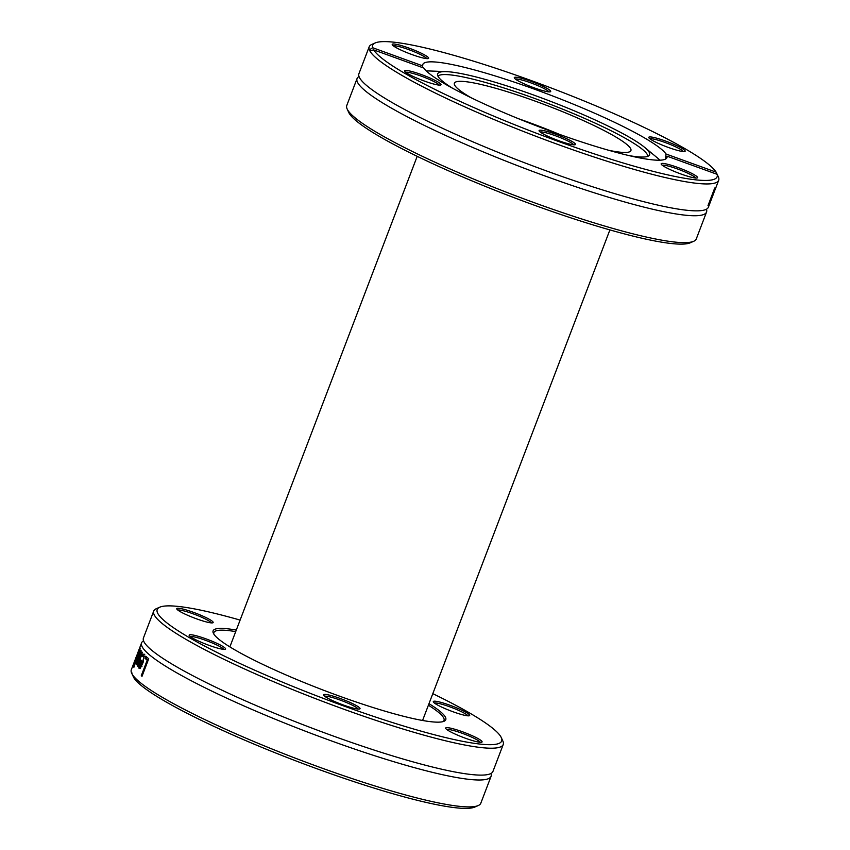 <?xml version="1.0" encoding="UTF-8"?>
<svg xmlns="http://www.w3.org/2000/svg" width="850" height="850" viewBox="0 0 850 850"><rect width="100%" height="100%" fill="white"/><g stroke="black" fill="none" stroke-linecap="round" stroke-linejoin="round"><path stroke-width="1.27" d="M347.151 108.981L348.712 112.402A184.344 23.768 20.9 0 0 348.744 112.476A184.344 23.768 20.9 0 0 512.295 196.998A184.344 23.768 20.9 0 0 690.232 242.813L693.674 241.304A187.053 24.119 -159.1 0 1 513.124 194.82A187.053 24.119 -159.1 0 1 347.183 109.055A187.053 24.119 -159.1 0 1 347.151 108.981A187.053 24.119 -159.1 0 1 346.779 105.485L357.053 78.582A187.053 24.119 20.9 0 0 357.446 82.152A187.053 24.119 20.9 0 0 534.799 172.221A187.053 24.119 20.9 0 0 706.552 212.043A187.053 24.119 20.9 0 0 706.446 209.206M706.552 212.043L696.278 238.946A187.053 24.119 -159.1 0 1 693.674 241.304M359.019 76.532A187.053 24.119 20.9 0 0 357.053 78.582M375.243 42.925L371.79 44.434A187.053 24.119 20.9 0 0 369.187 46.803A187.053 24.119 20.9 0 0 369.378 49.895L372.672 47.727A184.344 23.768 -159.1 0 1 375.243 42.925A184.344 23.768 -159.1 0 1 550.141 87.593A184.344 23.768 -159.1 0 1 716.114 172.146L718.037 176.194M369.187 46.803L358.923 73.695A187.053 24.119 20.9 0 0 359.316 77.265A187.053 24.119 20.9 0 0 360.251 78.88A187.053 24.119 20.9 0 0 525.066 162.956A187.053 24.119 20.9 0 0 703.97 210.131A187.053 24.119 20.9 0 0 708.411 207.156L709.612 204.011M717.124 174.314A184.344 23.768 -159.1 0 1 559.279 141.738A184.344 23.768 -159.1 0 1 373.681 49.895L369.835 50.862L369.378 49.895L369.835 50.862A187.053 24.119 20.9 0 0 548.303 140.941A187.053 24.119 20.9 0 0 718.686 180.264A187.053 24.119 20.9 0 0 718.494 177.172L717.124 174.314L667.016 156.166L665.614 158.259L666.007 153.999L716.114 172.146M709.251 204.542A187.053 24.119 -159.1 0 1 708.008 205.604L714.712 188.052A187.053 24.119 20.9 0 0 715.052 187.829L709.144 203.309A187.053 24.119 20.9 0 0 710.048 202.459L709.251 204.542L708.518 204.276M710.228 202.194L709.633 203.979M709.644 203.915L714.499 191.101M712.534 196.116L712.353 196.616A187.053 24.119 -159.1 0 1 712.162 197.327A187.053 24.119 -159.1 0 1 711.928 197.827L712.162 197.327M713.926 192.684L713.607 193.343M713.66 193.364L712.513 196.106M712.576 196.127A187.053 24.119 20.9 0 0 712.81 195.638L714.159 191.972M372.672 47.727L422.769 65.886L422.291 67.511M667.016 156.166A130.645 16.841 20.9 0 1 666.942 157.633A130.645 16.841 20.9 0 1 550.035 130.942A130.645 16.841 20.9 0 1 423.789 68.043L373.681 49.895M671.596 170.244A19.486 2.518 20.9 0 0 697.298 177.926A19.486 2.518 20.9 0 0 680.255 168.374A19.486 2.518 20.9 0 0 661.194 164.135A19.486 2.518 20.9 0 0 671.596 170.244M412.431 71.687A19.486 2.518 20.9 0 0 404.653 71.198A19.486 2.518 20.9 0 0 421.929 80.144A19.486 2.518 20.9 0 0 440.767 84.989A19.486 2.518 20.9 0 0 432.692 79.231A19.486 2.518 20.9 0 0 412.431 71.687M539.123 130.911A19.486 2.518 20.9 0 0 556.421 139.846A19.486 2.518 20.9 0 0 575.227 144.691A19.486 2.518 20.9 0 0 558.184 135.15A19.486 2.518 20.9 0 0 539.123 130.911L539.123 130.911M666.007 153.999A130.645 16.841 20.9 0 0 539.761 91.109A130.645 16.841 20.9 0 0 422.854 64.419A130.645 16.841 20.9 0 0 422.769 65.886M677.365 150.354A19.486 2.518 20.9 0 0 684.898 151.449A19.486 2.518 20.9 0 0 667.856 141.907A19.486 2.518 20.9 0 0 648.794 137.668A19.486 2.518 20.9 0 0 659.175 143.767A19.486 2.518 20.9 0 0 677.365 150.354M418.2 51.797A19.486 2.518 20.9 0 0 392.264 44.731A19.486 2.518 20.9 0 0 409.541 53.667A19.486 2.518 20.9 0 0 428.368 58.523A19.486 2.518 20.9 0 0 418.2 51.797M550.662 91.131A19.486 2.518 20.9 0 0 531.006 81.313A19.486 2.518 20.9 0 0 514.335 77.966A19.486 2.518 20.9 0 0 531.601 86.902A19.486 2.518 20.9 0 0 550.439 91.747A19.486 2.518 20.9 0 0 550.662 91.131M659.982 160.183A130.645 16.841 20.9 0 0 657.56 158.036L644.491 147.252A113.454 14.631 20.9 0 0 548.845 100.672A113.454 14.631 20.9 0 0 446.505 71.655A113.454 14.631 20.9 0 0 437.516 74.556A113.454 14.631 20.9 0 0 437.888 76.022A113.454 14.631 20.9 0 0 452.359 88.113M446.505 71.655L429.569 70.975A130.645 16.841 20.9 0 0 426.328 70.964M649.867 138.784A18.137 2.338 -159.1 0 1 667.324 143.321A18.137 2.338 -159.1 0 1 683.357 151.576M662.267 165.251A18.137 2.338 -159.1 0 1 679.713 169.798A18.137 2.338 -159.1 0 1 695.757 178.043M540.196 132.026A18.137 2.338 -159.1 0 1 557.643 136.563A18.137 2.338 -159.1 0 1 573.686 144.808M405.726 72.314A18.137 2.338 -159.1 0 1 412.675 73.366A18.137 2.338 -159.1 0 1 439.227 85.106M393.337 45.847A18.137 2.338 -159.1 0 1 417.18 53.019A18.137 2.338 -159.1 0 1 426.828 58.639M515.398 79.082A18.137 2.338 -159.1 0 1 532.854 83.619A18.137 2.338 -159.1 0 1 548.898 91.864M629.149 155.624A113.454 14.631 20.9 0 0 649.251 155.412A113.454 14.631 20.9 0 0 644.491 147.252M647.827 156.326A112.444 14.503 20.9 0 0 547.825 103.349A112.444 14.503 20.9 0 0 437.962 76.181M608.717 150.291A94.478 12.176 20.9 0 0 630.912 150.599A94.478 12.176 20.9 0 0 546.996 105.517A94.478 12.176 20.9 0 0 454.399 83.183A94.478 12.176 20.9 0 0 454.601 84.989A94.478 12.176 20.9 0 0 471.144 97.75M559.428 134.343A94.478 12.176 20.9 0 0 518.511 118.724M428.4 705.213A123.165 15.884 -159.1 0 1 443.753 718.122A123.165 15.884 -159.1 0 1 444.019 720.471A123.165 15.884 -159.1 0 1 443.062 721.607M213.839 634.079A123.165 15.884 -159.1 0 1 213.881 632.591A123.165 15.884 -159.1 0 1 235.694 631.624M236.289 630.084A124.525 16.054 20.9 0 0 213.339 633.186A124.525 16.054 20.9 0 0 323.701 690.274A124.525 16.054 20.9 0 0 444.029 721.278A124.525 16.054 20.9 0 0 445.496 717.326A124.525 16.054 20.9 0 0 428.984 703.673M432.809 693.664A184.344 23.768 -159.1 0 1 501.256 737.524A184.344 23.768 -159.1 0 1 501.288 737.598A184.344 23.768 -159.1 0 1 320.949 697.489A184.344 23.768 -159.1 0 1 159.768 607.187A184.344 23.768 -159.1 0 1 240.104 620.086M196.956 635.949A19.486 2.518 20.9 0 0 189.189 635.46A19.486 2.518 20.9 0 0 206.465 644.396A19.486 2.518 20.9 0 0 225.292 649.251A19.486 2.518 20.9 0 0 217.218 643.482A19.486 2.518 20.9 0 0 196.956 635.949M456.121 734.506A19.486 2.518 20.9 0 0 481.833 742.178A19.486 2.518 20.9 0 0 464.791 732.636A19.486 2.518 20.9 0 0 445.719 728.397A19.486 2.518 20.9 0 0 456.121 734.506M461.901 714.616A19.486 2.518 20.9 0 0 469.434 715.711A19.486 2.518 20.9 0 0 452.391 706.159A19.486 2.518 20.9 0 0 433.33 701.919A19.486 2.518 20.9 0 0 443.711 708.018A19.486 2.518 20.9 0 0 461.901 714.616M323.659 695.173A19.486 2.518 20.9 0 0 340.946 704.108A19.486 2.518 20.9 0 0 359.763 708.953A19.486 2.518 20.9 0 0 342.72 699.401A19.486 2.518 20.9 0 0 323.659 695.162A19.486 2.518 20.9 0 0 323.659 695.173M202.725 616.059A19.486 2.518 20.9 0 0 176.789 608.982A19.486 2.518 20.9 0 0 194.066 617.918A19.486 2.518 20.9 0 0 212.904 622.774A19.486 2.518 20.9 0 0 202.725 616.059M159.768 607.187L156.326 608.696A187.053 24.119 20.9 0 0 153.722 611.054A187.053 24.119 20.9 0 0 319.866 700.315A187.053 24.119 20.9 0 0 503.221 744.515A187.053 24.119 20.9 0 0 502.849 741.019A187.053 24.119 20.9 0 0 502.817 740.945M503.221 744.515L492.947 771.418A187.053 24.119 -159.1 0 1 488.506 774.393A187.053 24.119 -159.1 0 1 309.591 727.218A187.053 24.119 -159.1 0 1 144.776 643.131A187.053 24.119 -159.1 0 1 143.448 637.957L153.722 611.054M131.899 672.807L131.963 673.806L131.506 672.828A187.053 24.119 -159.1 0 1 131.314 669.736L135.766 658.134M490.981 773.468A187.053 24.119 -159.1 0 1 491.077 776.305A187.053 24.119 -159.1 0 1 307.732 732.105A187.053 24.119 -159.1 0 1 141.589 642.844A187.053 24.119 -159.1 0 1 143.554 640.794M491.077 776.305L480.813 803.197A187.053 24.119 -159.1 0 1 478.21 805.566A187.053 24.119 -159.1 0 1 299.019 759.592A187.053 24.119 -159.1 0 1 131.963 673.806L133.886 677.854A184.344 23.768 20.9 0 0 299.859 762.407A184.344 23.768 20.9 0 0 474.757 807.075L478.21 805.566M133.354 665.263A187.053 24.119 -159.1 0 1 133.344 664.912L140.123 648.284A187.053 24.119 20.9 0 0 140.218 648.699L133.896 667.293A187.053 24.119 -159.1 0 1 133.705 666.846L139.028 651.451L133.354 665.263M136.011 657.73L136.011 657.73A187.053 24.119 20.9 0 0 136.011 657.751L135.097 660.067M137.827 653.055L140.282 646.34L137.7 653.129M139.889 647.562L140.282 646.34M145.764 656.168A187.053 24.119 20.9 0 0 148.718 658.761L142.014 676.313A187.053 24.119 -159.1 0 1 141.281 675.707L147.188 660.227A187.053 24.119 -159.1 0 1 144.968 658.251L145.764 656.168M142.29 652.449L137.838 666.336A187.053 24.119 -159.1 0 1 137.434 665.847L140.962 655.169L136.606 664.732A187.053 24.119 -159.1 0 1 136.372 664.371L139.899 653.565L135.777 663.361A187.053 24.119 -159.1 0 1 135.586 662.947L140.919 650.388A187.053 24.119 20.9 0 0 141.132 650.771L137.647 661.555L141.971 652.035A187.053 24.119 20.9 0 0 142.29 652.449M144.117 654.139L143.076 662.501C140.813 667.548 139.432 669.418 138.954 668.1L138.72 665.784L140.622 659.738A187.053 24.119 20.9 0 0 142.577 661.81C143.831 657.836 144.107 655.924 143.395 656.072L141.886 656.689A187.053 24.119 -159.1 0 1 141.865 656.668L142.789 654.245L144.181 654.213M144.617 656.519L142.609 656.051M138.72 665.784L139.528 666.071M140.229 668.557L139.995 666.241M141.143 662.182L141.642 660.864M142.577 661.81L143.246 662.054M142.789 654.245L144.734 654.404M143.533 656.072L144.054 654.702M144.659 656.54L143.873 656.519M139.676 666.304L141.939 663.499A187.053 24.119 -159.1 0 1 140.399 661.906L139.676 666.304L141.408 666.145M140.951 666.772L141.95 666.347M140.399 661.906L141.674 662.373A185.704 23.938 -159.1 0 0 142.704 663.457M141.939 663.499L142.587 663.744M141.281 675.707L142.131 676.016M144.968 658.251L146.253 658.718L146.848 657.156M147.188 660.227L148.049 660.535M148.113 660.376A185.704 23.938 -159.1 0 1 146.253 658.718M139.623 648.316L139.092 649.379M177.863 610.098A18.137 2.338 -159.1 0 1 201.716 617.27A18.137 2.338 -159.1 0 1 211.363 622.891M190.262 636.576A18.137 2.338 -159.1 0 1 197.2 637.628A18.137 2.338 -159.1 0 1 223.752 649.368M324.721 696.278A18.137 2.338 -159.1 0 1 342.178 700.814A18.137 2.338 -159.1 0 1 358.222 709.07M446.792 729.513A18.137 2.338 -159.1 0 1 470.645 736.684A18.137 2.338 -159.1 0 1 480.282 742.294M434.392 703.035A18.137 2.338 -159.1 0 1 441.341 704.087A18.137 2.338 -159.1 0 1 467.893 715.827M140.165 660.949L141.429 661.406M714.914 190.145L718.686 180.264M501.288 737.598L502.849 741.019M141.589 642.844L140.101 646.744M136.977 654.893L135.947 657.592M144.468 656.402L143.193 655.945M139.836 666.421L141.111 666.878M139.389 648.582L137.679 653.087M422.567 720.481L609.896 229.914M229.872 646.893L417.191 156.336"/></g></svg>
